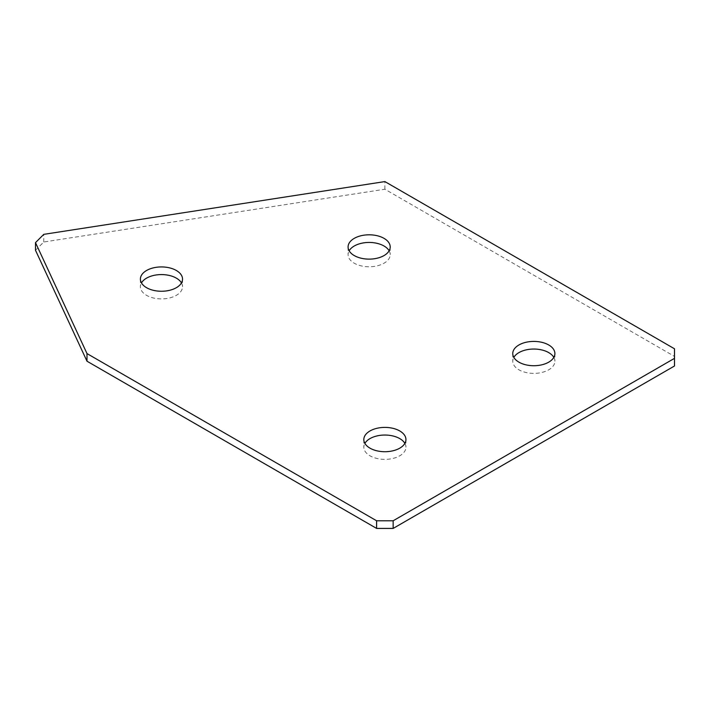 <?xml version="1.0" encoding="UTF-8"?>
<svg xmlns="http://www.w3.org/2000/svg" width="710" height="710" viewBox="0 0 710 710"><rect width="100%" height="100%" fill="white"/><g stroke="black" fill="none" stroke-linecap="round" stroke-linejoin="round"><path stroke-width="0.53" stroke-dasharray="3.55 2.66" d="M553.827 357.387A21.06 12.159 180 0 1 554.892 361.212A21.06 12.159 180 0 1 548.723 369.812A21.06 12.159 180 0 1 525.764 372.448A21.06 12.159 180 0 1 512.762 361.212A21.06 12.159 180 0 1 513.836 357.387M404.877 443.386A21.06 12.159 180 0 1 405.942 447.202A21.06 12.159 180 0 1 399.774 455.802A21.06 12.159 180 0 1 376.824 458.438A21.06 12.159 180 0 1 363.822 447.202A21.06 12.159 180 0 1 364.887 443.386M389.142 250.79A21.06 12.159 180 0 1 390.207 254.606A21.06 12.159 180 0 1 384.039 263.206A21.06 12.159 180 0 1 361.079 265.842A21.06 12.159 180 0 1 348.077 254.606A21.06 12.159 180 0 1 349.151 250.79M181.458 282.917A21.06 12.159 180 0 1 182.523 286.742A21.06 12.159 180 0 1 176.355 295.333A21.06 12.159 180 0 1 153.404 297.978A21.06 12.159 180 0 1 140.402 286.742A21.06 12.159 180 0 1 141.468 282.917M674.5 348.787L674.5 365.987M35.5 250.266L43.771 241.995L384.882 189.224L674.5 356.429M384.882 189.224L384.882 181.582M43.771 241.995L43.771 234.353M554.892 353.571L554.892 361.212M405.942 439.561L405.942 447.202M390.207 246.965L390.207 254.606M182.523 279.092L182.523 286.742M140.402 279.092L140.402 286.742M348.077 246.965L348.077 254.606M363.822 439.561L363.822 447.202M512.762 353.571L512.762 361.212"/><path stroke-width="1.06" d="M513.836 357.387A21.06 12.159 180 0 1 518.93 352.613A21.06 12.159 180 0 1 553.827 357.387M518.93 344.971A21.06 12.159 180 0 1 541.89 342.335A21.06 12.159 180 0 1 554.892 353.571A21.06 12.159 180 0 1 548.723 362.162A21.06 12.159 180 0 1 525.764 364.798A21.06 12.159 180 0 1 512.762 353.571A21.06 12.159 180 0 1 518.93 344.971M364.887 443.386A21.06 12.159 180 0 1 369.99 438.602A21.06 12.159 180 0 1 404.877 443.386M369.99 430.961A21.06 12.159 180 0 1 392.941 428.325A21.06 12.159 180 0 1 405.942 439.561A21.06 12.159 180 0 1 399.774 448.161A21.06 12.159 180 0 1 376.824 450.797A21.06 12.159 180 0 1 363.822 439.561A21.06 12.159 180 0 1 369.99 430.961M349.151 250.79A21.06 12.159 180 0 1 354.246 246.015A21.06 12.159 180 0 1 389.142 250.79M354.246 238.365A21.06 12.159 180 0 1 377.205 235.729A21.06 12.159 180 0 1 390.207 246.965A21.06 12.159 180 0 1 384.039 255.564A21.06 12.159 180 0 1 361.079 258.2A21.06 12.159 180 0 1 348.077 246.965A21.06 12.159 180 0 1 354.246 238.365M141.468 282.917A21.06 12.159 180 0 1 146.571 278.142A21.06 12.159 180 0 1 181.458 282.917M146.571 270.492A21.06 12.159 180 0 1 169.521 267.856A21.06 12.159 180 0 1 182.523 279.092A21.06 12.159 180 0 1 176.355 287.692A21.06 12.159 180 0 1 153.404 290.328A21.06 12.159 180 0 1 140.402 279.092A21.06 12.159 180 0 1 146.571 270.492M35.5 242.625L43.771 234.353L384.882 181.582L674.5 348.787L674.5 358.346L393.154 520.776L393.154 528.417L376.611 528.417L86.993 361.212L86.993 353.571L35.5 242.625L35.5 250.266L86.993 361.212M674.5 358.346L674.5 365.987L393.154 528.417M376.611 528.417L376.611 520.776L86.993 353.571M376.611 520.776L393.154 520.776"/></g></svg>

